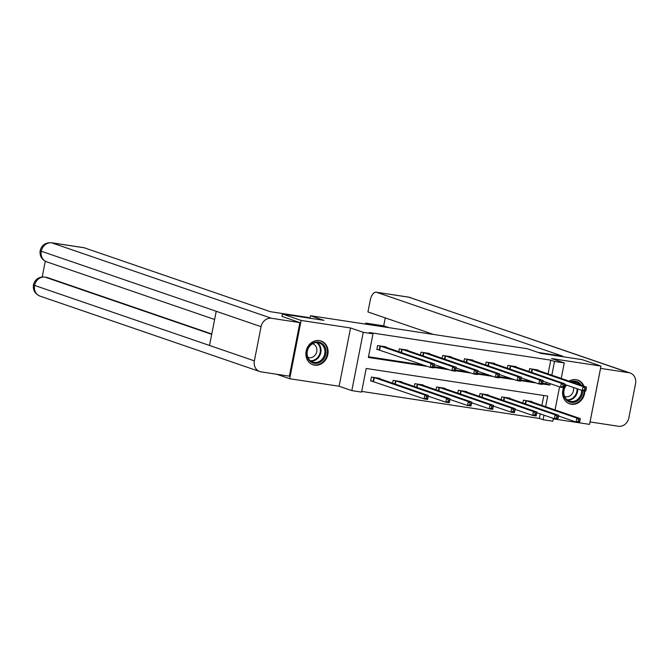 <?xml version="1.0" encoding="UTF-8"?>
<svg xmlns="http://www.w3.org/2000/svg" width="669" height="669" viewBox="0 0 669 669"><rect width="100%" height="100%" fill="white"/><g stroke="black" fill="none" stroke-linecap="round" stroke-linejoin="round"><path stroke-width="1" d="M314.572 365.157A12.56 10.938 108.9 0 0 327.618 355.482A12.56 10.938 108.9 0 0 321.061 340.989A12.56 10.938 108.9 0 0 319.397 340.58A12.56 10.938 108.9 0 0 306.352 350.263A12.56 10.938 108.9 0 0 312.908 364.747A12.56 10.938 108.9 0 0 314.572 365.157M563.607 387.677A12.56 10.938 108.9 0 0 569.612 403.825A12.56 10.938 108.9 0 0 571.276 404.235A12.56 10.938 108.9 0 0 584.806 390.905M583.953 386.222A12.56 10.938 108.9 0 0 577.765 380.067A12.56 10.938 108.9 0 0 576.093 379.658A12.56 10.938 108.9 0 0 569.102 381.121M545.645 406.702L547.727 396.098L366.202 368.468L361.561 392.101L351.819 390.612L363.25 332.326L373.001 333.814L368.36 357.438L427.575 366.453M276.581 374.23L289.694 378.729L339.108 386.247L351.819 390.612M553.296 418.853L589.548 424.372L600.979 366.085L551.565 358.567L564.268 362.924L561.232 378.42M553.388 418.376L552.837 421.211L543.094 419.731L543.989 415.148M361.703 391.407L539.356 418.443L543.094 419.731M565.263 384.675A12.56 10.938 108.9 0 0 564.368 386.072M281.958 316.462L282.435 314.029L301.125 320.443L289.694 378.729M282.435 314.029L323.921 320.342L310.466 315.718L527.348 348.733L540.803 353.357L582.289 359.671L600.979 366.085M310.466 315.718L309.998 318.11M539.356 418.443L540.251 413.868M541.907 405.414L543.855 395.513M531.704 401.91L531.788 401.475L523.434 400.204L522.882 403.031M509.987 398.607L510.071 398.172L501.717 396.901L501.165 399.728M488.27 395.304L488.353 394.869L479.999 393.589L479.447 396.424M466.552 391.992L466.636 391.557L458.282 390.286L457.73 393.113M444.835 388.689L444.918 388.254L436.564 386.983L436.012 389.81M423.117 385.386L423.201 384.951L414.855 383.68L414.295 386.506M401.4 382.083L401.484 381.639L393.138 380.368L392.578 383.203M379.683 378.771L379.775 378.336L371.42 377.065L370.643 381.004L372.901 381.347M548.087 373.912L550.788 360.156L369.263 332.526L373.001 333.814M368.502 356.744L423.837 365.174M433.98 366.712L445.554 368.477M455.698 370.024L467.263 371.78M477.415 373.327L488.98 375.083M499.133 376.63L510.698 378.395M520.842 379.933L532.415 381.698M542.559 383.245L546.155 383.789L546.431 382.359M537.884 370.409L537.968 369.974L529.614 368.703L529.062 371.529M516.167 367.097L516.251 366.662L507.896 365.391L507.345 368.226M494.45 363.794L494.533 363.359L486.179 362.088L485.627 364.914M472.732 360.491L472.816 360.056L464.462 358.785L463.91 361.611M451.015 357.187L451.098 356.744L442.753 355.473L442.192 358.308M429.297 353.876L429.389 353.441L421.035 352.17L420.475 354.996M407.58 350.573L407.672 350.138L399.318 348.867L398.757 351.693M385.871 347.27L385.954 346.835L377.6 345.564L376.831 349.494L379.08 349.845M339.108 386.247L350.548 327.969L301.125 320.443M350.548 327.969L363.25 332.326M550.788 360.156L554.526 361.444L564.268 362.924M559.577 386.874L555.053 409.93M542.425 383.939L549.893 385.076L550.169 383.646M551.825 375.192L554.526 361.444M433.846 367.406L449.292 369.756M455.564 370.718L471.001 373.068M477.273 374.021L492.719 376.371M498.99 377.324L514.436 379.674M520.708 380.628L536.153 382.986M546.155 383.789L549.893 385.076M584.84 388.254L584.53 389.826L585.919 390.044L586.228 388.463L584.84 388.254L583.05 386.582L586.529 387.108L585.76 391.047L582.281 390.52L583.05 386.582L531.872 369.045M535.718 369.631L586.529 387.108L586.228 388.463M584.53 389.826L582.281 390.52L564.686 384.474M585.919 390.044L585.76 391.047M580.048 419.973L578.66 419.756L578.351 421.336L579.739 421.545L580.349 418.618L579.58 422.557L576.101 422.022L576.87 418.083L580.349 418.618L529.53 401.132M558.506 415.984L576.101 422.022L578.351 421.336M525.683 400.547L576.87 418.083L578.66 419.756M579.58 422.557L579.739 421.545M570.607 381.639A10.871 9.466 -71.1 0 1 581.244 385.294M582.707 390.579A10.871 9.466 -71.1 0 1 575.976 401.659A10.871 9.466 -71.1 0 1 564.904 398.139A10.871 9.466 -71.1 0 1 566.15 384.984M566.501 385.101A10.06 8.764 108.9 0 0 569.444 401.124A10.06 8.764 108.9 0 0 575.39 400.798A10.06 8.764 108.9 0 0 581.612 390.286M579.655 384.75A10.06 8.764 108.9 0 0 575.984 382.091A10.06 8.764 108.9 0 0 571.451 381.932M564.561 396.374A7.167 6.238 108.9 0 0 564.929 396.516A7.167 6.238 108.9 0 0 569.16 396.282A7.167 6.238 108.9 0 0 573.417 387.476M568.207 403.215A12.477 10.871 108.9 0 0 569.035 403.541A12.477 10.871 108.9 0 0 576.41 403.131A12.477 10.871 108.9 0 0 584.137 390.796M583.259 385.988A12.477 10.871 108.9 0 0 577.138 379.933A12.477 10.871 108.9 0 0 576.277 379.683M313.493 342.737A10.871 9.466 -71.1 0 1 325.569 348.591A10.871 9.466 -71.1 0 1 319.28 362.59A10.871 9.466 -71.1 0 1 307.205 356.744A10.871 9.466 -71.1 0 1 313.493 342.737M318.695 361.728A10.06 8.764 108.9 0 0 324.917 352.045A10.06 8.764 108.9 0 0 319.28 343.021A10.06 8.764 108.9 0 0 313.335 343.348A10.06 8.764 108.9 0 0 307.104 353.031A10.06 8.764 108.9 0 0 312.749 362.054A10.06 8.764 108.9 0 0 318.695 361.728M307.857 357.296A7.167 6.238 108.9 0 0 308.233 357.438A7.167 6.238 108.9 0 0 312.465 357.204A7.167 6.238 108.9 0 0 316.897 350.313A7.167 6.238 108.9 0 0 312.883 343.883A7.167 6.238 108.9 0 0 312.498 343.774M311.503 364.137A12.477 10.871 108.9 0 0 312.339 364.463A12.477 10.871 108.9 0 0 319.707 364.061A12.477 10.871 108.9 0 0 327.434 352.053A12.477 10.871 108.9 0 0 320.443 340.864A12.477 10.871 108.9 0 0 319.581 340.613M538.211 352.463L562.746 356.201L376.588 292.286A9.659 4.683 -81.3 0 0 376.187 292.194A9.659 4.683 -81.3 0 0 370.25 300.197L367.942 311.938L433.537 334.458M630.206 373.018A9.901 8.63 108.9 0 0 628.893 372.7L409.094 297.237A9.659 4.683 -81.3 0 0 408.692 297.136L630.206 373.018A9.901 8.63 108.9 0 1 635.55 383.688L628.843 417.874A9.901 8.63 108.9 0 1 618.382 426.253L590.025 421.93M628.893 372.7L600.561 368.385L590.05 421.947M385.269 317.884L383.705 325.853L365.751 323.119L365.558 324.105M365.751 323.119L371.061 324.942M383.705 325.853L389.024 327.676M310.583 318.31L307.991 317.424L270.401 311.704L84.252 247.789L51.747 242.847L271.539 318.302L299.871 322.617L281.975 316.387M271.539 318.302A9.901 8.63 108.9 0 0 261.077 326.689L216.221 311.286L209.514 345.472L254.371 360.867L261.077 326.689M254.371 360.867A9.901 8.63 108.9 0 0 259.723 371.538A9.901 8.63 108.9 0 0 261.035 371.864L289.359 376.17L299.871 322.617M45.283 261.236L42.206 276.941M51.346 242.747C45.425 242.471 41.695 245.097 40.157 250.632L41.286 251.226A9.901 8.63 108.9 0 1 51.747 242.847A9.659 4.683 -81.3 0 0 51.346 242.747L83.851 247.689A9.659 4.683 98.7 0 1 84.252 247.789M46.905 277.392L46.504 277.292A9.659 4.683 98.7 0 1 46.905 277.392L211.772 333.99M211.705 334.333L45.024 277.108A9.901 8.63 108.9 0 0 34.579 285.412L33.45 284.827C32.764 290.095 34.922 293.842 39.923 296.083L259.723 371.538M563.122 384.951L562.813 386.523L564.201 386.732L564.511 385.16L563.122 384.951L561.333 383.27L564.82 383.805L564.042 387.744L560.563 387.209L561.333 383.27L510.154 365.734M514.001 366.319L564.82 383.805L564.511 385.16M562.813 386.523L560.563 387.209L542.969 381.171M564.201 386.732L564.042 387.744M541.405 381.639L541.096 383.22L542.484 383.429L542.793 381.857L541.405 381.639L539.624 379.967L543.103 380.494L542.325 384.432L538.846 383.906L539.624 379.967L488.437 362.431M492.284 363.016L543.103 380.494L542.793 381.857M541.096 383.22L538.846 383.906L521.251 377.868M542.484 383.429L542.325 384.432M558.331 416.662L556.942 416.453L556.633 418.033L558.021 418.242L558.632 415.307L557.862 419.246L554.384 418.719L555.153 414.78L558.632 415.307L507.813 397.829M536.789 412.681L554.384 418.719L556.633 418.033M503.974 397.244L555.153 414.78L556.942 416.453M557.862 419.246L558.021 418.242M536.613 413.358L535.225 413.149L534.916 414.721L536.304 414.939L536.923 412.004L536.145 415.942L532.666 415.416L533.436 411.477L536.923 412.004L486.104 394.526M515.071 409.369L532.666 415.416L534.916 414.721M482.257 393.941L533.436 411.477L535.225 413.149M536.145 415.942L536.304 414.939M519.688 378.336L519.378 379.908L520.775 380.126L521.076 378.545L519.688 378.336L517.906 376.664L521.385 377.191L520.607 381.129L517.129 380.602L517.906 376.664L466.719 359.128M470.566 359.713L521.385 377.191L521.076 378.545M519.378 379.908L517.129 380.602L499.534 374.556M520.775 380.126L520.607 381.129M497.97 375.033L497.661 376.605L499.057 376.814L499.367 375.242L497.97 375.033L496.189 373.361L499.668 373.887L498.898 377.826L495.411 377.299L496.189 373.361L445.002 355.816M448.849 356.401L499.668 373.887L499.367 375.242M497.661 376.605L495.411 377.299L477.817 371.253M499.057 376.814L498.898 377.826M476.253 371.721L475.943 373.302L477.34 373.511L477.649 371.939L476.253 371.721L474.472 370.049L477.95 370.584L477.181 374.523L473.694 373.988L474.472 370.049L423.285 352.513M427.131 353.098L477.95 370.584L477.649 371.939M475.943 373.302L473.694 373.988L456.099 367.95M477.34 373.511L477.181 374.523M514.896 410.055L513.508 409.846L513.198 411.418L514.586 411.627L515.205 408.7L514.428 412.639L510.949 412.104L511.726 408.165L515.205 408.7L464.386 391.214M493.354 406.066L510.949 412.104L513.198 411.418M460.54 390.629L511.726 408.165L513.508 409.846M514.428 412.639L514.586 411.627M493.178 406.752L491.79 406.535L491.481 408.115L492.869 408.324L493.488 405.389L492.71 409.328L489.231 408.801L490.009 404.862L493.488 405.389L442.669 387.911M471.637 402.763L489.231 408.801L491.481 408.115M438.822 387.326L490.009 404.862L491.79 406.535M492.71 409.328L492.869 408.324M471.469 403.44L470.073 403.231L469.763 404.804L471.16 405.021L471.77 402.086L471.001 406.024L467.514 405.498L468.292 401.559L471.77 402.086L420.952 384.608M449.919 399.452L467.514 405.498L469.763 404.804M417.105 384.023L468.292 401.559L470.073 403.231M471.001 406.024L471.16 405.021M454.535 368.418L454.226 369.999L455.622 370.208L455.932 368.636L454.535 368.418L452.754 366.746L456.233 367.273L455.464 371.211L451.985 370.685L452.754 366.746L401.567 349.21M405.414 349.795L456.233 367.273L455.932 368.636M454.226 369.999L451.985 370.685L434.382 364.647M455.622 370.208L455.464 371.211M449.752 400.137L448.355 399.928L448.046 401.5L449.443 401.709L450.053 398.783L449.284 402.721L445.797 402.186L446.574 398.256L450.053 398.783L399.234 381.297M428.202 396.148L445.797 402.186L448.046 401.5M395.387 380.711L446.574 398.256L448.355 399.928M449.284 402.721L449.443 401.709M432.818 365.115L432.517 366.687L433.905 366.905L434.214 365.324L432.818 365.115L431.037 363.443L434.516 363.969L433.746 367.908L430.267 367.381L431.037 363.443L379.85 345.906M383.697 346.492L434.516 363.969L434.214 365.324M432.517 366.687L430.267 367.381L376.873 349.26M433.905 366.905L433.746 367.908M428.035 396.834L426.638 396.617L426.329 398.197L427.725 398.406L428.336 395.479L427.566 399.418L424.087 398.883L424.857 394.944L428.336 395.479L377.517 377.993M370.693 380.77L424.087 398.883L426.329 398.197M373.67 377.408L424.857 394.944L426.638 396.617M427.566 399.418L427.725 398.406M532.44 369.204L531.796 372.466M532.064 369.096L531.42 372.34M525.24 403.842L525.876 400.597M525.617 403.976L526.26 400.706M573.943 381.69A10.06 8.764 -71.1 0 1 575.758 383.412M577.723 388.948A10.06 8.764 -71.1 0 1 571.493 399.46A10.06 8.764 -71.1 0 1 567.588 400.196M566.969 399.719A9.734 8.48 108.9 0 0 571.042 399.033A9.734 8.48 108.9 0 0 577.054 388.722M574.805 383.086A9.734 8.48 108.9 0 0 573.157 381.681M317.24 342.62A10.06 8.764 -71.1 0 1 320.928 351.886A10.06 8.764 -71.1 0 1 314.798 360.39A10.06 8.764 -71.1 0 1 310.893 361.118M310.265 360.641A9.734 8.48 108.9 0 0 314.338 359.955A9.734 8.48 108.9 0 0 320.292 351.568A9.734 8.48 108.9 0 0 316.454 342.612M410.406 297.563A9.901 8.63 108.9 0 0 409.094 297.237L376.588 292.286M40.157 250.632C39.513 255.876 41.67 259.597 46.646 261.822A9.901 8.63 108.9 0 1 41.286 251.226L216.221 311.286M209.514 345.472L34.579 285.412A9.901 8.63 108.9 0 0 39.923 296.083M510.723 365.901L510.079 369.163M510.347 365.784L509.703 369.037M489.006 362.59L488.37 365.859M488.629 362.481L487.994 365.726M503.523 400.539L504.167 397.294M503.899 400.672L504.543 397.403M481.805 397.235L482.449 393.991M482.182 397.361L482.826 394.1M467.288 359.286L466.653 362.548M466.912 359.178L466.276 362.422M445.571 355.983L444.935 359.245M445.194 355.866L444.559 359.119M423.862 352.672L423.218 355.941M423.477 352.563L422.841 355.808M460.096 393.932L460.732 390.679M460.473 394.058L461.108 390.796M438.379 390.621L439.015 387.376M438.755 390.755L439.391 387.485M416.662 387.318L417.297 384.073M417.038 387.443L417.673 384.182M402.144 349.369L401.5 352.638M401.76 349.26L401.124 352.504M394.944 384.014L395.58 380.761M395.32 384.14L395.956 380.878M380.427 346.065L379.649 350.004M380.042 345.957L379.273 349.887M373.093 381.397L373.862 377.458M373.469 381.506L374.247 377.567M569.035 403.541L568.466 403.348M577.138 379.933L576.569 379.741M312.339 364.463L311.762 364.271M320.443 340.864L319.866 340.663M376.187 292.194L408.692 297.136M46.646 261.822L214.615 319.481M44.622 277.008C38.735 276.723 35.014 279.333 33.45 284.827"/></g></svg>
